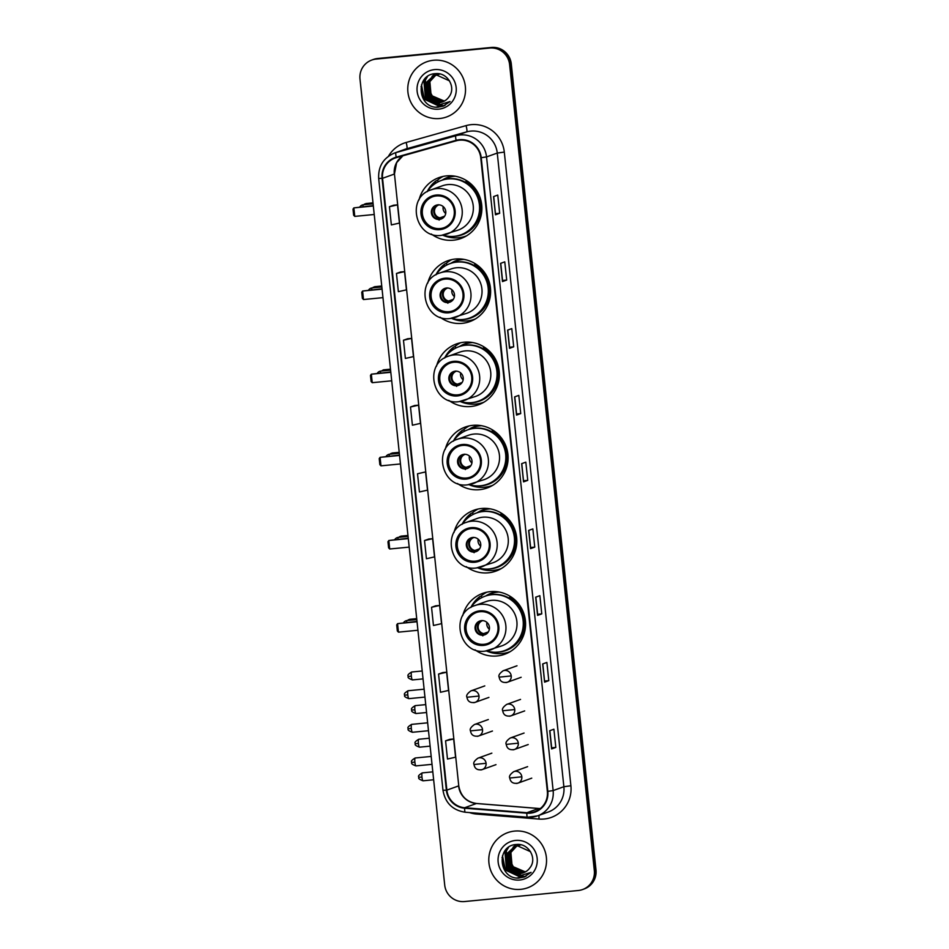 <?xml version="1.0" encoding="UTF-8"?>
<svg xmlns="http://www.w3.org/2000/svg" width="949" height="949" viewBox="0 0 949 949"><rect width="100%" height="100%" fill="white"/><g stroke="black" fill="none" stroke-linecap="round" stroke-linejoin="round"><path stroke-width="1.42" d="M474.998 649.792A32.373 31.839 -109.8 0 0 524.761 616.838A32.373 31.839 -109.8 0 0 462.732 615.676M486.813 592.188A32.373 31.839 -109.8 0 0 480.906 596.174M504.927 653.126A32.373 31.839 -109.8 0 0 508.522 652.58M466.256 566.636A32.373 31.839 -109.8 0 0 516.019 533.682A32.373 31.839 -109.8 0 0 453.99 532.519M478.071 509.032A32.373 31.839 -109.8 0 0 472.175 513.018M496.185 569.969A32.373 31.839 -109.8 0 0 496.291 569.969A32.373 31.839 -109.8 0 0 499.791 569.424M457.513 483.492A32.373 31.839 -109.8 0 0 507.276 450.526A32.373 31.839 -109.8 0 0 445.247 449.375M469.328 425.876A32.373 31.839 -109.8 0 0 463.432 429.861M487.442 486.825A32.373 31.839 -109.8 0 0 491.048 486.268M448.782 400.336A32.373 31.839 -109.8 0 0 498.533 367.37A32.373 31.839 -109.8 0 0 436.516 366.219M460.597 342.719A32.373 31.839 -109.8 0 0 454.69 346.717M478.711 403.669A32.373 31.839 -109.8 0 0 478.806 403.657A32.373 31.839 -109.8 0 0 482.306 403.123M440.039 317.18A32.373 31.839 -109.8 0 0 489.803 284.226A32.373 31.839 -109.8 0 0 427.774 283.063M451.854 259.575A32.373 31.839 -109.8 0 0 445.947 263.561M469.969 320.513A32.373 31.839 -109.8 0 0 473.563 319.967M431.297 234.023A32.373 31.839 -109.8 0 0 481.06 201.069A32.373 31.839 -109.8 0 0 419.031 199.907M443.112 176.419A32.373 31.839 -109.8 0 0 437.216 180.405M461.226 237.357A32.373 31.839 -109.8 0 0 461.333 237.357A32.373 31.839 -109.8 0 0 464.832 236.811M442.115 180.168A29.633 29.134 70.2 0 1 453.29 175.945M449.838 176.692A29.633 29.134 -109.8 0 0 447.881 177.641M450.846 263.324A29.633 29.134 70.2 0 1 462.033 259.089M458.581 259.848A29.633 29.134 -109.8 0 0 456.611 260.797M459.589 346.48A29.633 29.134 70.2 0 1 470.775 342.245M467.311 342.992A29.633 29.134 -109.8 0 0 465.354 343.953M468.332 429.636A29.633 29.134 70.2 0 1 479.506 425.401M476.054 426.148A29.633 29.134 -109.8 0 0 474.097 427.109M477.074 512.78A29.633 29.134 70.2 0 1 488.249 508.557M484.797 509.305A29.633 29.134 -109.8 0 0 482.839 510.254M485.805 595.936A29.633 29.134 70.2 0 1 496.991 591.702M493.539 592.461A29.633 29.134 -109.8 0 0 491.57 593.41M582.567 889.545L584.24 888.94A18.328 18.019 -109.8 0 0 595.996 869.96L511.286 63.915A18.328 18.019 -109.8 0 0 491.416 47.45L377.702 58.494A18.328 18.019 -109.8 0 0 373.42 59.455L372.577 59.751A18.328 18.019 -109.8 0 1 376.872 58.791A18.328 18.019 -109.8 0 0 372.577 59.751L371.747 60.06A18.328 18.019 -109.8 0 0 359.991 79.04L444.713 885.085A18.328 18.019 -109.8 0 0 464.571 901.55L578.285 890.506A18.328 18.019 -109.8 0 0 594.323 870.553L509.601 64.52A18.328 18.019 -109.8 0 0 489.731 48.055L376.029 59.087A18.328 18.019 -109.8 0 0 371.747 60.06M489.731 48.055L376.872 58.791L490.574 47.747A18.328 18.019 -109.8 0 1 510.443 64.212A18.328 18.019 -109.8 0 0 490.574 47.747L491.416 47.45M594.323 870.553L595.165 870.257L510.443 64.212L595.165 870.257A18.328 18.019 -109.8 0 1 583.41 889.249A18.328 18.019 -109.8 0 0 595.165 870.257L595.996 869.96M433.586 60.25A29.324 28.838 -109.8 0 0 408.509 95.707A29.324 28.838 -109.8 0 0 446.564 116.976A29.324 28.838 -109.8 0 0 433.586 60.25A29.324 28.838 -109.8 0 0 408.509 95.707A29.324 28.838 -109.8 0 0 446.564 116.976A29.324 28.838 -109.8 0 0 433.586 60.25M514.607 831.087A29.324 28.838 -109.8 0 0 489.53 866.544A29.324 28.838 -109.8 0 0 527.585 887.813A29.324 28.838 -109.8 0 0 514.607 831.087A29.324 28.838 -109.8 0 0 489.53 866.544A29.324 28.838 -109.8 0 0 527.585 887.813A29.324 28.838 -109.8 0 0 514.607 831.087M459.553 140.179A19.549 19.217 70.2 0 1 480.752 157.748L547.348 791.407A19.549 19.217 70.2 0 1 526.885 812.712L464.69 807.729A19.549 19.217 70.2 0 1 446.86 790.137L382.554 178.305A19.549 19.217 70.2 0 1 396.362 157.641L456.255 140.796A19.549 19.217 70.2 0 1 459.553 140.179M459.506 139.693A20.036 19.704 -109.8 0 0 456.125 140.322L396.231 157.166A20.036 19.704 -109.8 0 0 382.067 178.353L446.374 790.185A20.036 19.704 -109.8 0 0 464.654 808.216L526.849 813.198A20.036 19.704 -109.8 0 0 547.822 791.359L481.226 157.7A20.036 19.704 -109.8 0 0 459.506 139.693M555.817 747.421L551.666 747.824L551.618 748.927L555.817 747.421L553.896 729.212L549.708 730.718L551.618 748.927M542.84 663.897L544.607 682.153L548.795 680.647L546.885 662.438L542.686 663.944L544.607 682.153M544.643 681.05L548.795 680.647M541.772 613.884L537.632 614.288L537.585 615.391L541.772 613.884L539.862 595.675L535.675 597.182L537.585 615.391M534.762 547.122L530.61 547.526L530.574 548.629L534.762 547.122L532.852 528.913L528.652 530.42L530.574 548.629M493.717 196.538L495.485 214.794L499.672 213.288L497.762 195.079L493.575 196.585L495.485 214.794M495.52 213.691L499.672 213.288M506.695 280.062L502.543 280.465L502.496 281.568L506.695 280.062L504.773 261.853L500.586 263.359L502.496 281.568M513.706 346.824L509.566 347.227L509.518 348.33L513.706 346.824L511.796 328.615L507.608 330.122L509.518 348.33M520.728 413.586L516.576 413.989L516.541 415.093L520.728 413.586L518.806 395.377L514.619 396.884L516.541 415.093M521.796 463.598L523.551 481.867L527.739 480.36L525.829 462.151L521.642 463.658L523.551 481.867M523.599 480.752L527.739 480.36M435.733 605.794L431.546 607.289L433.456 625.498L441.534 623.659L439.624 605.45L435.686 605.806M442.756 672.568L438.557 674.063L440.478 692.272L448.545 690.433L446.635 672.224L442.709 672.568M449.767 739.33L445.579 740.825L447.489 759.034L455.567 757.195L453.658 738.986L449.731 739.33M414.677 405.508L410.49 407.002L412.4 425.211L420.478 423.361L418.568 405.152L414.642 405.508M407.667 338.734L403.467 340.228L405.389 358.437L413.467 356.599L411.546 338.39L407.619 338.746M400.644 271.972L396.457 273.466L398.366 291.675L406.445 289.836L404.535 271.628L400.608 271.972M393.633 205.209L389.434 206.704L391.356 224.913L399.434 223.074L397.512 204.865L393.586 205.209M428.711 539.032L424.523 540.527L426.433 558.736L434.512 556.897L432.602 538.688L428.675 539.032M417.513 473.765L419.422 491.973L427.501 490.135L425.579 471.926L417.513 473.765L425.579 471.926M516.576 414.001L514.773 396.836M509.566 347.227L507.762 330.062M502.543 280.465L500.74 263.3M530.61 547.526L528.807 530.361M537.632 614.288L535.829 597.123M551.666 747.824L549.862 730.659M410.49 407.002L418.568 405.152M403.467 340.228L411.546 338.39M396.457 273.466L404.535 271.628M389.434 206.704L397.512 204.865M424.523 540.527L432.602 538.688M431.546 607.289L439.624 605.45M438.557 674.063L446.635 672.224M445.579 740.825L453.658 738.986M444.227 101.163L442.981 101.341L430.763 95.541L429.541 81.744L435.544 75.279M435.876 75.161L436.825 74.663M436.504 74.841L439.387 73.88M444.381 101.08L431.095 95.422L429.873 81.626L435.721 75.256M437.477 74.413L439.268 73.856M443.586 101.496L441.653 101.816L429.434 96.015L428.213 82.219L434.844 75.434M443.741 101.413L441.985 101.697L429.767 95.896L428.545 82.1L435.496 75.149M435.176 75.315L439.434 74.152M436.149 74.888L439.767 74.022M442.934 101.78L440.312 102.302L428.106 96.501L426.884 82.705L434.156 75.623M443.1 101.709L440.644 102.184L428.438 96.383L427.216 82.587L434.334 75.576L438.094 74.627M434.82 75.374L438.426 74.508M430.111 100.357A13.808 13.571 -109.8 0 0 448.853 97C456.564 87.771 447.596 72.302 435.757 73.631C414.571 74.164 417.501 108.601 437.833 107.225L443.064 106.205L450.075 101.531L438.996 104.9L430.111 100.357L426.777 96.976L425.555 83.18L433.491 75.849L436.765 75.101L449.518 80.867M442.436 101.97L439.316 102.658L427.109 96.857L425.887 83.061L433.657 75.79M433.491 75.849L437.098 74.983M444.856 100.808L440.087 100.57L432.649 96.644L428.723 89.087M440.087 100.57A13.808 13.571 -109.8 0 0 444.891 100.784M428.474 85.327L429.909 79.74M431.985 76.489L435.033 73.69M434.571 69.597A19.917 19.585 -109.8 0 0 417.133 91.282A19.917 19.585 -109.8 0 0 438.723 109.171A19.917 19.585 -109.8 0 0 456.161 87.486A19.917 19.585 -109.8 0 0 434.571 69.597M443.219 106.158L436.054 107.118M443.788 105.932L440.336 106.62L424.345 99.076L421.475 84.841M444.44 105.647L441.676 106.146L425.674 98.601L424.013 80.629L425.093 78.601M445.081 105.339L443.005 105.659L427.003 98.127L425.354 80.155L427.596 76.43M443.705 105.968L440.17 106.679L424.179 99.135L421.048 86.489M444.357 105.683L441.51 106.205L425.508 98.66L423.847 80.689L424.713 79.028M444.998 105.375L442.839 105.719L426.836 98.186L425.188 80.214L427.323 76.62M436.326 195.957A16.489 16.216 -109.8 0 0 422.222 215.898A16.489 16.216 -109.8 0 0 443.622 227.867A16.489 16.216 -109.8 0 0 436.326 195.957M432.732 196.728A16.489 16.216 -109.8 0 0 440.289 228.543A16.489 16.216 -109.8 0 0 443.883 227.76M455.366 176.253A29.324 28.838 -109.8 0 0 442.661 179.99M442.934 235.162A28.897 28.411 -109.8 0 0 460.917 234.818L461.439 234.64A28.897 28.411 -109.8 0 0 448.652 178.732A28.897 28.411 -109.8 0 0 441.89 180.251L441.368 180.44A28.897 28.411 -109.8 0 0 427.287 191.627M460.917 234.818A28.897 28.411 -109.8 0 0 448.13 178.922A28.897 28.411 -109.8 0 0 441.368 180.44M458.153 230.109A23.523 23.12 -109.8 0 0 447.738 184.604A23.523 23.12 -109.8 0 0 442.246 185.838L431.131 189.836A23.523 23.12 70.2 0 1 461.665 206.894A23.523 23.12 70.2 0 1 441.546 235.328L458.153 230.109M451.961 176.182A29.324 28.838 -109.8 0 0 451.807 176.229L447.193 177.89M437.809 204.865A7.331 7.212 -109.8 0 0 431.534 213.727A7.331 7.212 -109.8 0 0 441.048 219.053A7.331 7.212 -109.8 0 0 437.809 204.865M436.457 205.126A7.331 7.212 -109.8 0 0 440.063 219.172A7.331 7.212 -109.8 0 0 441.415 218.911M466.564 235.838A31.768 31.234 70.2 0 1 442.744 235.186M427.121 191.734A31.768 31.234 70.2 0 1 436.125 180.796L437.809 180.191L437.987 181.911M466.517 180.583L465.829 181.627A29.289 28.802 -109.8 0 1 451.641 236.467M433.159 185.079A29.289 28.802 -109.8 0 1 433.515 184.77L436.125 180.796M445.686 213.466A6.714 6.607 70.2 0 1 443.219 206.597M439.114 220.097L439.968 217.843L444.654 216.158M439.019 204.854L438.213 204.747M364.072 204.699L365.911 203.549L373.004 202.861M364.57 204.652L364.511 204.059L373.04 203.228M373.337 205.992L353.858 207.89L354.76 216.384L374.226 214.498M373.289 205.625L353.858 207.89L353.004 209.136L353.645 215.209L354.76 216.384M445.069 279.101A16.489 16.216 -109.8 0 0 430.953 299.042A16.489 16.216 -109.8 0 0 452.365 311.011A16.489 16.216 -109.8 0 0 445.069 279.101M441.463 279.884A16.489 16.216 -109.8 0 0 449.031 311.687A16.489 16.216 -109.8 0 0 452.626 310.916M464.108 259.409A29.324 28.838 -109.8 0 0 451.404 263.146M451.677 318.306A28.897 28.411 -109.8 0 0 469.66 317.974L470.182 317.785A28.897 28.411 -109.8 0 0 457.382 261.888A28.897 28.411 -109.8 0 0 450.633 263.407L450.111 263.597A28.897 28.411 -109.8 0 0 436.03 274.783M469.66 317.974A28.897 28.411 -109.8 0 0 456.86 262.078A28.897 28.411 -109.8 0 0 450.111 263.597M439.873 272.98C414.464 280.536 424.037 322.541 450.241 318.496L466.896 313.253A23.523 23.12 -109.8 0 0 456.481 267.76A23.523 23.12 -109.8 0 0 450.977 268.994L439.873 272.98A23.523 23.12 70.2 0 1 470.407 290.05A23.523 23.12 70.2 0 1 450.289 318.484M460.704 259.326A29.324 28.838 -109.8 0 0 460.538 259.385L455.935 261.046M446.54 288.022A7.331 7.212 -109.8 0 0 440.277 296.883A7.331 7.212 -109.8 0 0 449.79 302.197A7.331 7.212 -109.8 0 0 446.54 288.022M445.2 288.282A7.331 7.212 -109.8 0 0 448.806 302.328A7.331 7.212 -109.8 0 0 450.158 302.055M475.307 318.983A31.768 31.234 70.2 0 1 451.487 318.342M435.864 274.878A31.768 31.234 70.2 0 1 444.867 263.952L446.54 263.348L446.73 265.068M475.247 263.739L474.571 264.783A29.289 28.802 -109.8 0 1 460.384 319.623M441.902 268.235A29.289 28.802 -109.8 0 1 442.258 267.926L444.867 263.952M454.429 296.622A6.714 6.607 70.2 0 1 451.961 289.753M447.857 303.253L448.699 300.999L453.397 299.315M447.75 288.01L446.955 287.903M372.803 287.855L374.653 286.705L381.747 286.017M373.313 287.808L373.242 287.215L381.783 286.384M382.067 289.148L362.601 291.035L363.491 299.54L382.969 297.642M382.032 288.781L362.601 291.035L361.747 292.292L362.376 298.366L363.491 299.54M453.8 362.257A16.489 16.216 -109.8 0 0 439.695 382.198A16.489 16.216 -109.8 0 0 461.107 394.167A16.489 16.216 -109.8 0 0 453.8 362.257M450.206 363.028A16.489 16.216 -109.8 0 0 457.774 394.843A16.489 16.216 -109.8 0 0 461.368 394.072M472.851 342.565A29.324 28.838 -109.8 0 0 460.135 346.29M460.419 401.463A28.897 28.411 -109.8 0 0 478.391 401.13L478.925 400.941A28.897 28.411 -109.8 0 0 466.125 345.045A28.897 28.411 -109.8 0 0 459.363 346.563L458.841 346.741A28.897 28.411 -109.8 0 0 444.773 357.939M478.391 401.13A28.897 28.411 -109.8 0 0 465.603 345.234A28.897 28.411 -109.8 0 0 458.841 346.741M448.616 356.136C423.207 363.692 432.78 405.686 458.984 401.652L475.639 396.409A23.523 23.12 -109.8 0 0 465.224 350.905A23.523 23.12 -109.8 0 0 459.719 352.138L448.616 356.136A23.523 23.12 70.2 0 1 479.138 373.206A23.523 23.12 70.2 0 1 459.031 401.641M469.435 342.482A29.324 28.838 -109.8 0 0 469.281 342.542L464.666 344.202M455.283 371.178A7.331 7.212 -109.8 0 0 449.019 380.039A7.331 7.212 -109.8 0 0 458.533 385.353A7.331 7.212 -109.8 0 0 455.283 371.178M453.942 371.439A7.331 7.212 -109.8 0 0 457.548 385.472A7.331 7.212 -109.8 0 0 458.889 385.211M484.049 402.139A31.768 31.234 70.2 0 1 460.229 401.498M444.607 358.034A31.768 31.234 70.2 0 1 453.61 347.097L455.283 346.504L455.461 348.224M483.99 346.895L483.314 347.939A29.289 28.802 -109.8 0 1 469.114 402.779M450.645 351.379A29.289 28.802 -109.8 0 1 451 351.071L453.61 347.097M463.171 379.778A6.714 6.607 70.2 0 1 460.704 372.91M456.588 386.409L457.442 384.155L462.139 382.471M456.493 371.154L455.698 371.047M381.545 371L383.384 369.861L390.49 369.173M382.044 370.952L390.525 369.541M390.81 372.305L371.344 374.191L372.233 382.684L391.712 380.798M390.774 371.937L371.344 374.191L370.478 375.448L371.118 381.522L372.233 382.684M462.543 445.413A16.489 16.216 -109.8 0 0 448.438 465.354A16.489 16.216 -109.8 0 0 469.85 477.323A16.489 16.216 -109.8 0 0 462.543 445.413M458.948 446.184A16.489 16.216 -109.8 0 0 466.517 477.999A16.489 16.216 -109.8 0 0 470.111 477.228M481.594 425.71A29.324 28.838 -109.8 0 0 468.877 429.446M469.15 484.619A28.897 28.411 -109.8 0 0 487.134 484.287L487.656 484.097A28.897 28.411 -109.8 0 0 474.868 428.189A28.897 28.411 -109.8 0 0 468.106 429.707L467.584 429.897A28.897 28.411 -109.8 0 0 453.503 441.095M487.134 484.287A28.897 28.411 -109.8 0 0 474.346 428.379A28.897 28.411 -109.8 0 0 467.584 429.897M457.359 439.292C431.949 446.849 441.522 488.842 467.727 484.797L484.37 479.565A23.523 23.12 -109.8 0 0 473.966 434.061A23.523 23.12 -109.8 0 0 468.462 435.294L457.359 439.292A23.523 23.12 70.2 0 1 487.881 456.35A23.523 23.12 70.2 0 1 467.774 484.785M478.177 425.638A29.324 28.838 -109.8 0 0 478.023 425.698L473.409 427.347M464.025 454.322A7.331 7.212 -109.8 0 0 457.75 463.195A7.331 7.212 -109.8 0 0 467.264 468.509A7.331 7.212 -109.8 0 0 464.025 454.322M462.685 454.595A7.331 7.212 -109.8 0 0 466.291 468.628A7.331 7.212 -109.8 0 0 467.632 468.367M492.092 485.556L492.745 485.319A31.768 31.234 70.2 0 1 468.972 484.642M453.349 441.19A31.768 31.234 70.2 0 1 462.353 430.253L464.025 429.648L464.203 431.368M492.733 430.051L492.057 431.095A29.289 28.802 -109.8 0 1 477.857 485.935M459.375 434.535A29.289 28.802 -109.8 0 1 459.731 434.227L462.353 430.253M471.902 462.934A6.714 6.607 70.2 0 1 469.435 456.066M465.33 469.553L466.184 467.299L470.87 465.615M465.235 454.31L464.429 454.203M390.288 454.156L392.127 453.017L399.221 452.329M390.786 454.108L390.727 453.515L399.256 452.685M399.553 455.449L380.086 457.347L380.976 465.84L400.442 463.954M399.517 455.093L380.086 457.347L379.22 458.604L379.861 464.666L380.976 465.84M471.285 528.569A16.489 16.216 -109.8 0 0 457.181 548.51A16.489 16.216 -109.8 0 0 478.581 560.479A16.489 16.216 -109.8 0 0 471.285 528.569M467.691 529.34A16.489 16.216 -109.8 0 0 475.247 561.156A16.489 16.216 -109.8 0 0 478.842 560.373M490.325 508.866A29.324 28.838 -109.8 0 0 477.62 512.602M477.893 567.775A28.897 28.411 -109.8 0 0 495.876 567.431L496.398 567.253A28.897 28.411 -109.8 0 0 483.61 511.345A28.897 28.411 -109.8 0 0 476.849 512.863L476.327 513.053A28.897 28.411 -109.8 0 0 462.246 524.239M495.876 567.431A28.897 28.411 -109.8 0 0 483.088 511.535A28.897 28.411 -109.8 0 0 476.327 513.053M466.101 522.448C440.692 529.993 450.253 571.998 476.457 567.953L493.112 562.721A23.523 23.12 -109.8 0 0 482.697 517.217A23.523 23.12 -109.8 0 0 477.205 518.451L466.101 522.448A23.523 23.12 70.2 0 1 496.624 539.507A23.523 23.12 70.2 0 1 476.505 567.941M486.92 508.794A29.324 28.838 -109.8 0 0 486.766 508.842L482.151 510.503M472.768 537.478A7.331 7.212 -109.8 0 0 466.493 546.339A7.331 7.212 -109.8 0 0 476.007 551.666A7.331 7.212 -109.8 0 0 472.768 537.478M471.416 537.739A7.331 7.212 -109.8 0 0 475.022 551.784A7.331 7.212 -109.8 0 0 476.374 551.523M501.523 568.451A31.768 31.234 70.2 0 1 477.703 567.799M462.08 524.346A31.768 31.234 70.2 0 1 471.084 513.409L472.768 512.804L472.946 514.524M501.475 513.195L500.787 514.239A29.289 28.802 -109.8 0 1 486.6 569.08M468.118 517.691A29.289 28.802 -109.8 0 1 468.474 517.383L471.084 513.409M480.645 546.078A6.714 6.607 70.2 0 1 478.177 539.21M474.073 552.709L474.927 550.456L479.613 548.771M473.978 537.466L473.171 537.359M399.031 537.312L400.869 536.161L407.963 535.473M399.529 537.264L399.47 536.671L407.999 535.841M408.295 538.605L388.817 540.503L389.719 548.996L409.185 547.11M408.26 538.237L388.817 540.503L387.963 541.749L388.604 547.822L389.719 548.996M480.028 611.714A16.489 16.216 -109.8 0 0 465.912 631.654A16.489 16.216 -109.8 0 0 487.323 643.624A16.489 16.216 -109.8 0 0 480.028 611.714M476.422 612.496A16.489 16.216 -109.8 0 0 483.99 644.3A16.489 16.216 -109.8 0 0 487.584 643.529M499.067 592.022A29.324 28.838 -109.8 0 0 486.363 595.758M486.635 650.919A28.897 28.411 -109.8 0 0 504.619 650.587L505.141 650.397A28.897 28.411 -109.8 0 0 492.341 594.501A28.897 28.411 -109.8 0 0 485.591 596.019L485.069 596.209A28.897 28.411 -109.8 0 0 470.989 607.396M504.619 650.587A28.897 28.411 -109.8 0 0 491.819 594.691A28.897 28.411 -109.8 0 0 485.069 596.209M474.832 605.592C449.423 613.149 458.996 655.154 485.2 651.109L501.855 645.866A23.523 23.12 -109.8 0 0 491.44 600.373A23.523 23.12 -109.8 0 0 485.935 601.607L474.832 605.592A23.523 23.12 70.2 0 1 505.366 622.663A23.523 23.12 70.2 0 1 485.247 651.097M495.663 591.939A29.324 28.838 -109.8 0 0 495.497 591.998L490.894 593.659M481.499 620.634A7.331 7.212 -109.8 0 0 475.235 629.495A7.331 7.212 -109.8 0 0 484.749 634.81A7.331 7.212 -109.8 0 0 481.499 620.634M480.158 620.895A7.331 7.212 -109.8 0 0 483.765 634.94A7.331 7.212 -109.8 0 0 485.117 634.679M510.265 651.595A31.768 31.234 70.2 0 1 486.446 650.955M470.823 607.49A31.768 31.234 70.2 0 1 479.826 596.565L481.499 595.96L481.689 597.68M510.218 596.352L509.53 597.396A29.289 28.802 -109.8 0 1 495.342 652.236M476.861 600.847A29.289 28.802 -109.8 0 1 477.217 600.539L479.826 596.565M489.387 629.234A6.714 6.607 70.2 0 1 486.92 622.366M482.816 635.866L483.658 633.612L488.355 631.927M482.709 620.622L481.914 620.516M407.762 620.468L409.612 619.317L416.706 618.629M408.272 620.421L408.2 619.827L416.741 618.997M417.026 621.761L397.56 623.647L398.45 632.153L417.928 630.255M416.991 621.393L397.56 623.647L396.706 624.905L397.334 630.978L398.45 632.153M525.248 872.001L524.002 872.178L511.784 866.378L510.562 852.582L516.564 846.117M516.897 845.998L517.846 845.5M518 845.44L520.408 844.717M525.402 871.917L512.116 866.259L510.894 852.463L516.731 846.093M518.498 845.251L520.289 844.693M524.607 872.333L522.662 872.653L510.455 866.852L509.233 853.056L515.865 846.271M524.761 872.25L522.994 872.534L510.787 866.734L509.566 852.937L516.505 845.986M516.197 846.152L520.443 844.978M517.169 845.725L520.776 844.859M523.955 872.617L521.333 873.139L509.127 867.339L507.905 853.542L515.177 846.461M524.109 872.546L521.665 873.021L509.459 867.22L508.237 853.412L515.354 846.413L519.115 845.464M515.841 846.2L519.447 845.345M511.131 871.194A13.808 13.571 -109.8 0 0 529.874 867.837C537.585 858.608 528.605 843.139 516.778 844.468C495.592 845.001 498.522 879.438 518.854 878.062L524.085 877.042L531.084 872.368L520.016 875.737L511.131 871.194L507.798 867.813L506.576 854.017L514.512 846.686L517.786 845.939L530.527 851.704M523.457 872.807L520.337 873.495L508.13 867.694L506.908 853.898L514.678 846.627M514.512 846.686L518.118 845.82M525.865 871.633L521.096 871.396L513.67 867.481L509.732 859.924M521.096 871.396A13.808 13.571 -109.8 0 0 525.9 871.621M509.483 856.164L510.93 850.577M513.006 847.327L516.042 844.527M515.58 840.434A19.917 19.585 -109.8 0 0 498.154 862.119A19.917 19.585 -109.8 0 0 519.744 880.008A19.917 19.585 -109.8 0 0 537.17 858.323A19.917 19.585 -109.8 0 0 515.58 840.434M524.239 876.995L517.075 877.955M524.809 876.769L521.357 877.457L505.366 869.913L502.484 855.678M525.461 876.485L522.685 876.983L506.695 869.438L505.034 851.467L506.114 849.438M526.102 876.176L524.014 876.496L508.023 868.964L506.363 850.992L508.617 847.267M524.726 876.805L521.191 877.517L505.2 869.972L502.057 857.327M525.378 876.52L522.519 877.042L506.529 869.498L504.868 851.526L505.722 849.865M526.019 876.212L523.848 876.556L507.857 869.023L506.197 851.051L508.344 847.457M377.702 58.494L376.029 59.087M511.286 63.915L509.601 64.52M526.885 812.712L538.617 808.501A19.549 19.217 -109.8 0 0 540.325 808.56L538.759 808.477A10.997 1.827 -85.4 0 1 538.89 808.512M446.86 790.137L458.592 785.914A19.549 19.217 -109.8 0 0 476.422 803.506L538.617 808.501A10.997 1.827 -85.4 0 1 538.759 808.477L476.564 803.483A10.997 1.827 -85.4 0 1 476.695 803.53M388.461 156.265A30.546 30.036 70.2 0 1 406.148 142.469L466.042 125.624A30.546 30.036 70.2 0 1 504.299 152.101L570.895 785.76L563.872 786.721L497.264 153.062A24.437 24.022 -109.8 0 0 466.659 131.875L406.765 148.72A24.437 24.022 -109.8 0 0 405.164 149.23L394.44 153.086A24.437 24.022 70.2 0 1 396.041 152.575A6.109 1.115 74.3 0 0 396.231 157.166M570.895 785.76A30.546 30.036 70.2 0 1 538.925 819.058L476.73 814.076A30.546 30.036 70.2 0 1 469.506 812.581M548.202 812.036A24.437 24.022 -109.8 0 0 563.872 786.721L553.137 790.576A24.437 24.022 70.2 0 1 527.561 817.219A6.109 1.02 94.6 0 1 527.478 817.231L537.466 815.903L548.202 812.036M406.148 142.469A6.109 1.115 -105.7 0 1 406.765 148.72L396.041 152.575L455.935 135.731A24.437 24.022 70.2 0 1 486.54 156.917L481.226 157.7M456.125 140.322A6.109 1.115 74.3 0 1 455.935 135.731L466.659 131.875A6.109 1.115 -105.7 0 0 466.042 125.624M394.44 153.086C383.408 157.866 378.153 166.324 378.675 178.459L382.067 178.353M446.374 790.185L442.981 790.292C445.223 802.984 452.661 810.304 465.295 812.237A6.109 1.02 94.6 0 0 465.366 812.225M464.654 808.216A6.109 1.02 94.6 0 0 465.295 812.237L527.478 817.231A6.109 1.02 94.6 0 1 526.849 813.198M547.822 791.359L553.137 790.576L486.54 156.917L497.264 153.062L504.299 152.101M476.778 813.163A6.109 1.02 -85.4 0 1 476.73 814.076M538.949 815.369A6.109 1.02 -85.4 0 1 538.925 819.058M464.69 807.729L476.422 803.506A10.997 1.827 -85.4 0 1 476.564 803.483C466.564 801.988 460.633 796.092 458.758 785.808L394.452 173.987L458.758 785.808M394.452 173.987L396.635 162.67L402.874 155.814A19.549 19.217 -109.8 0 0 394.286 174.082L382.554 178.305M523.623 481.819L521.713 463.622M516.612 415.045L514.702 396.86M509.589 348.283L507.679 330.098M502.579 281.521L500.657 263.324M495.556 214.759L493.646 196.562M530.645 548.581L528.735 530.396M537.656 615.343L535.746 597.158M544.679 682.106L542.769 663.92M551.689 748.88L549.779 730.683M439.862 229.634A17.414 17.118 -109.8 0 0 455.105 210.678A17.414 17.118 -109.8 0 0 436.232 195.043A17.414 17.118 -109.8 0 0 420.988 214A17.414 17.118 -109.8 0 0 439.862 229.634M373.099 203.821L363.443 204.759A4.887 0.866 84.5 0 0 363.408 204.77A4.887 0.866 84.5 0 0 362.945 206.633M439.648 218.353A7.094 6.975 70.2 0 1 437.952 204.854M439.968 217.843A6.714 6.607 70.2 0 1 438.616 204.996M448.604 312.79A17.414 17.118 -109.8 0 0 463.847 293.834A17.414 17.118 -109.8 0 0 444.962 278.199A17.414 17.118 -109.8 0 0 429.731 297.144A17.414 17.118 -109.8 0 0 448.604 312.79M381.842 286.978L372.174 287.915A4.887 0.866 84.5 0 0 372.138 287.927A4.887 0.866 84.5 0 0 371.688 289.789M448.391 301.509A7.094 6.975 70.2 0 1 446.682 288.01M448.699 300.999A6.714 6.607 70.2 0 1 447.359 288.152M457.347 395.947A17.414 17.118 -109.8 0 0 472.578 376.99A17.414 17.118 -109.8 0 0 453.705 361.344A17.414 17.118 -109.8 0 0 438.474 380.3A17.414 17.118 -109.8 0 0 457.347 395.947M390.585 370.122L380.917 371.071A4.887 0.866 84.5 0 0 380.881 371.071A4.887 0.866 84.5 0 0 380.43 372.945M457.121 384.665A7.094 6.975 70.2 0 1 455.425 371.166M457.442 384.155A6.714 6.607 70.2 0 1 456.089 371.308M466.078 479.103A17.414 17.118 -109.8 0 0 481.321 460.146A17.414 17.118 -109.8 0 0 462.448 444.5A17.414 17.118 -109.8 0 0 447.204 463.456A17.414 17.118 -109.8 0 0 466.078 479.103M399.327 453.278L389.659 454.215A4.887 0.866 84.5 0 0 389.624 454.227A4.887 0.866 84.5 0 0 389.161 456.089M465.864 467.81A7.094 6.975 70.2 0 1 464.168 454.31M466.184 467.299A6.714 6.607 70.2 0 1 464.832 454.452M474.82 562.247A17.414 17.118 -109.8 0 0 490.064 543.291A17.414 17.118 -109.8 0 0 471.19 527.656A17.414 17.118 -109.8 0 0 455.947 546.612A17.414 17.118 -109.8 0 0 474.82 562.247M408.058 536.434L398.402 537.371A4.887 0.866 84.5 0 0 398.366 537.383A4.887 0.866 84.5 0 0 397.904 539.246M474.607 550.966A7.094 6.975 70.2 0 1 472.91 537.466M474.927 550.456A6.714 6.607 70.2 0 1 473.575 537.609M483.563 645.403A17.414 17.118 -109.8 0 0 498.806 626.447A17.414 17.118 -109.8 0 0 479.921 610.812A17.414 17.118 -109.8 0 0 464.69 629.756A17.414 17.118 -109.8 0 0 483.563 645.403M416.801 619.59L407.133 620.527A4.887 0.866 84.5 0 0 407.097 620.539A4.887 0.866 84.5 0 0 406.647 622.402M483.349 634.122A7.094 6.975 70.2 0 1 481.641 620.622M483.658 633.612A6.714 6.607 70.2 0 1 482.317 620.765M511.226 675.925A6.109 6.002 -109.8 0 0 503.184 670.753C499.565 673.363 498.225 675.486 499.174 677.147L511.226 675.925A6.109 6.002 -109.8 0 1 507.312 682.26C502.59 683.078 499.886 681.37 499.174 677.147M411.356 676.21A3.974 0.7 -95.5 0 1 411.652 672.011C405.413 675.83 409.078 675.913 408.094 676.388L411.356 676.21A3.974 0.7 -95.5 0 0 412.424 679.923L423.04 678.891M408.153 676.34L408.094 676.388C409.126 676.578 405.591 677.42 412.424 679.923M505.888 682.58A6.109 6.002 -109.8 0 0 507.312 682.26L521.143 677.289M514.761 709.555A6.109 6.002 -109.8 0 0 506.719 704.383C503.1 706.981 501.76 709.117 502.709 710.777L514.761 709.555A6.109 6.002 -109.8 0 1 510.847 715.878C506.125 716.709 503.421 715 502.709 710.777M414.891 709.84A3.974 0.7 -95.5 0 1 415.188 705.641C408.948 709.449 412.601 709.544 411.629 710.006L414.891 709.84A3.974 0.7 -95.5 0 0 415.959 713.541L426.576 712.521M411.688 709.971L411.629 710.006C412.661 710.208 409.126 711.038 415.959 713.541M509.423 716.198A6.109 6.002 -109.8 0 0 510.847 715.878L524.678 710.908M518.296 743.174A6.109 6.002 -109.8 0 0 510.242 738.014C506.636 740.611 505.295 742.735 506.244 744.396L518.296 743.174A6.109 6.002 -109.8 0 1 514.382 749.508C509.66 750.327 506.956 748.631 506.244 744.396M418.426 743.458A3.974 0.7 -95.5 0 1 418.723 739.271C412.471 743.079 416.137 743.162 415.164 743.636L418.426 743.458A3.974 0.7 -95.5 0 0 419.494 747.171L430.111 746.139M415.223 743.601L415.164 743.636C416.196 743.838 412.661 744.668 419.494 747.171M512.946 749.829A6.109 6.002 -109.8 0 0 514.382 749.508L528.213 744.538M521.831 776.804A6.109 6.002 -109.8 0 0 513.777 771.632C510.171 774.242 508.83 776.365 509.767 778.026L521.831 776.804A6.109 6.002 -109.8 0 1 517.917 783.139C513.195 783.957 510.479 782.249 509.767 778.026M421.961 777.089A3.974 0.7 -95.5 0 1 422.258 772.889C416.006 776.709 419.672 776.792 418.699 777.255L421.961 777.089A3.974 0.7 -95.5 0 0 423.029 780.802L433.634 779.77M418.758 777.219L418.699 777.255C419.731 777.456 416.196 778.299 423.029 780.802M516.481 783.459A6.109 6.002 -109.8 0 0 517.917 783.139L531.748 778.156M407.809 694.941A3.974 0.7 -95.5 0 1 408.106 690.742C401.854 694.549 405.52 694.644 404.535 695.107L407.809 694.941A3.974 0.7 -95.5 0 0 408.877 698.642L424.95 697.088M404.594 695.071L404.535 695.107C405.567 695.309 402.032 696.139 408.877 698.642M479.008 696.044A6.109 6.002 -109.8 0 0 470.953 690.872C467.335 693.47 466.006 695.605 466.944 697.254L479.008 696.044A6.109 6.002 -109.8 0 1 475.093 702.367C470.372 703.197 467.655 701.489 466.944 697.254M473.658 702.687A6.109 6.002 -109.8 0 0 475.093 702.367L488.913 697.396M411.344 728.559A3.974 0.7 -95.5 0 1 411.641 724.372C405.389 728.18 409.055 728.263 408.07 728.737L411.344 728.559A3.974 0.7 -95.5 0 0 412.4 732.272L428.485 730.706M408.129 728.702L408.07 728.737C409.102 728.939 405.567 729.769 412.4 732.272M482.543 729.662A6.109 6.002 -109.8 0 0 474.488 724.502C470.87 727.1 469.541 729.223 470.479 730.884L482.543 729.662A6.109 6.002 -109.8 0 1 478.616 735.997C473.907 736.815 471.19 735.119 470.479 730.884M477.193 736.317A6.109 6.002 -109.8 0 0 478.616 735.997L492.448 731.027M414.879 762.189A3.974 0.7 -95.5 0 1 415.176 757.99C408.924 761.81 412.59 761.893 411.605 762.355L414.879 762.189A3.974 0.7 -95.5 0 0 415.935 765.902L432.02 764.336M411.664 762.32L411.605 762.355C412.637 762.557 409.102 763.399 415.935 765.902M486.078 763.293A6.109 6.002 -109.8 0 0 478.023 758.121C474.405 760.718 473.077 762.854 474.014 764.514L486.078 763.293A6.109 6.002 -109.8 0 1 482.151 769.615C477.442 770.446 474.725 768.737 474.014 764.514M480.728 769.936A6.109 6.002 -109.8 0 0 482.151 769.615L495.983 764.645M378.675 178.459L442.981 790.292M441.499 235.34C415.294 239.385 405.733 197.38 431.131 189.836M466.528 235.862L465.864 236.087M363.443 204.759A4.887 4.887 0 0 0 359.825 206.941M475.271 319.006L474.607 319.244M372.174 287.915A4.887 4.887 0 0 0 368.568 290.086M484.002 402.162L483.349 402.4M380.917 371.071A4.887 4.887 0 0 0 377.311 373.242M389.659 454.215A4.887 4.887 0 0 0 386.053 456.398M501.487 568.475L500.823 568.712M398.402 537.371A4.887 4.887 0 0 0 394.784 539.554M510.23 651.619L509.566 651.856M407.133 620.527A4.887 4.887 0 0 0 403.527 622.698M517.003 665.783L503.184 670.753M411.652 672.011L422.21 670.99M520.538 699.413L506.719 704.383M415.188 705.641L425.745 704.621M524.073 733.043L510.242 738.014M418.723 739.271L429.28 738.239M527.608 766.662L513.777 771.632M422.258 772.889L432.803 771.869M408.106 690.742L424.12 689.188M484.785 685.902L470.953 690.872M411.641 724.372L427.655 722.818M488.32 719.532L474.488 724.502M415.176 757.99L431.19 756.436M491.855 753.15L478.023 758.121"/></g></svg>
